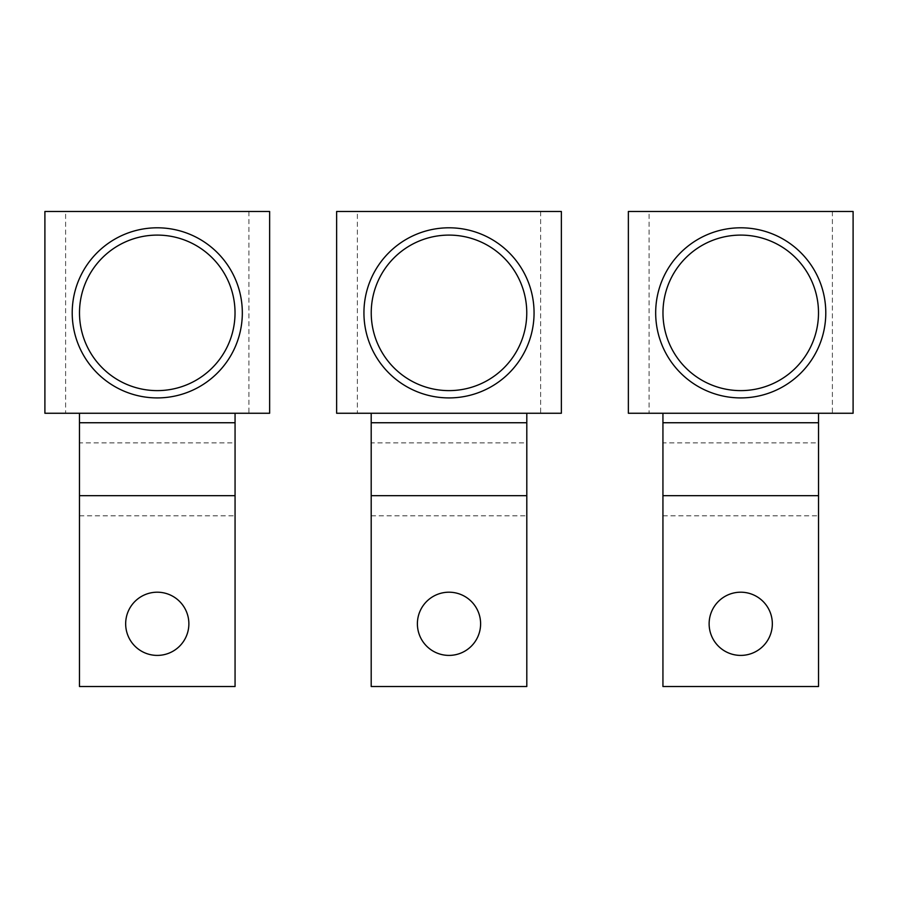 <?xml version="1.0" encoding="UTF-8"?>
<svg xmlns="http://www.w3.org/2000/svg" width="898" height="898" viewBox="0 0 898 898"><rect width="100%" height="100%" fill="white"/><g stroke="black" fill="none" stroke-linecap="round" stroke-linejoin="round"><path stroke-width="0.67" stroke-dasharray="4.49 3.37" d="M534.063 312.852A85.063 85.063 0 0 0 449 227.8A85.063 85.063 0 0 0 363.937 312.852A85.063 85.063 0 0 0 449 397.915A85.063 85.063 0 0 0 534.063 312.852M371.2 442.882L371.2 413.26L526.8 413.26L526.8 686.521L371.2 686.521L371.2 442.882L526.8 442.882M480.61 623.796A31.61 31.61 0 0 0 449 592.197A31.61 31.61 0 0 0 417.39 623.796A31.61 31.61 0 0 0 449 655.405A31.61 31.61 0 0 0 480.61 623.796M526.8 413.26L561.362 413.26L561.362 211.479L336.638 211.479L336.638 413.26L371.2 413.26M371.2 515.822L526.8 515.822M357.348 211.479L540.652 211.479L357.348 211.479L357.348 413.26L540.652 413.26L357.348 413.26M540.652 211.479L540.652 413.26M242.325 312.852A85.063 85.063 0 0 0 157.262 227.8A85.063 85.063 0 0 0 72.21 312.852A85.063 85.063 0 0 0 157.262 397.915A85.063 85.063 0 0 0 242.325 312.852M79.473 442.882L79.473 413.26L235.063 413.26L235.063 686.521L79.473 686.521L79.473 442.882L235.063 442.882M188.872 623.796A31.61 31.61 0 0 0 157.262 592.197A31.61 31.61 0 0 0 125.664 623.796A31.61 31.61 0 0 0 157.262 655.405A31.61 31.61 0 0 0 188.872 623.796M235.063 413.26L269.636 413.26L269.636 211.479L44.9 211.479L44.9 413.26L79.473 413.26M79.473 515.822L235.063 515.822M65.61 211.479L248.914 211.479L65.61 211.479L65.61 413.26L248.914 413.26L65.61 413.26M248.914 211.479L248.914 413.26M825.79 312.852A85.063 85.063 0 0 0 740.738 227.8A85.063 85.063 0 0 0 655.675 312.852A85.063 85.063 0 0 0 740.738 397.915A85.063 85.063 0 0 0 825.79 312.852M662.937 442.882L662.937 413.26L818.527 413.26L818.527 686.521L662.937 686.521L662.937 442.882L818.527 442.882M772.336 623.796A31.61 31.61 0 0 0 740.738 592.197A31.61 31.61 0 0 0 709.128 623.796A31.61 31.61 0 0 0 740.738 655.405A31.61 31.61 0 0 0 772.336 623.796M818.527 413.26L853.1 413.26L853.1 211.479L628.364 211.479L628.364 413.26L662.937 413.26M662.937 515.822L818.527 515.822M649.086 211.479L832.39 211.479L649.086 211.479L649.086 413.26L832.39 413.26L649.086 413.26M832.39 211.479L832.39 413.26"/><path stroke-width="1.35" d="M561.362 211.479L561.362 413.26L336.638 413.26L336.638 211.479L561.362 211.479M371.2 413.26L371.2 686.521L526.8 686.521L526.8 413.26M480.61 623.796A31.61 31.61 0 0 0 449 592.197A31.61 31.61 0 0 0 417.39 623.796A31.61 31.61 0 0 0 449 655.405A31.61 31.61 0 0 0 480.61 623.796M371.2 495.674L526.8 495.674M371.2 422.745L526.8 422.745M526.767 312.852A77.767 77.767 0 0 0 449 235.096A77.767 77.767 0 0 0 371.233 312.852A77.767 77.767 0 0 0 449 390.619A77.767 77.767 0 0 0 526.767 312.852M534.063 312.852A85.063 85.063 0 0 0 449 227.8A85.063 85.063 0 0 0 363.937 312.852A85.063 85.063 0 0 0 449 397.915A85.063 85.063 0 0 0 534.063 312.852M269.636 211.479L269.636 413.26L44.9 413.26L44.9 211.479L269.636 211.479M79.473 413.26L79.473 686.521L235.063 686.521L235.063 413.26M188.872 623.796A31.61 31.61 0 0 0 157.262 592.197A31.61 31.61 0 0 0 125.664 623.796A31.61 31.61 0 0 0 157.262 655.405A31.61 31.61 0 0 0 188.872 623.796M79.473 495.674L235.063 495.674M79.473 422.745L235.063 422.745M235.029 312.852A77.767 77.767 0 0 0 157.262 235.096A77.767 77.767 0 0 0 79.495 312.852A77.767 77.767 0 0 0 157.262 390.619A77.767 77.767 0 0 0 235.029 312.852M242.325 312.852A85.063 85.063 0 0 0 157.262 227.8A85.063 85.063 0 0 0 72.21 312.852A85.063 85.063 0 0 0 157.262 397.915A85.063 85.063 0 0 0 242.325 312.852M853.1 211.479L853.1 413.26L628.364 413.26L628.364 211.479L853.1 211.479M662.937 413.26L662.937 686.521L818.527 686.521L818.527 413.26M772.336 623.796A31.61 31.61 0 0 0 740.738 592.197A31.61 31.61 0 0 0 709.128 623.796A31.61 31.61 0 0 0 740.738 655.405A31.61 31.61 0 0 0 772.336 623.796M662.937 495.674L818.527 495.674M662.937 422.745L818.527 422.745M818.505 312.852A77.767 77.767 0 0 0 740.738 235.096A77.767 77.767 0 0 0 662.971 312.852A77.767 77.767 0 0 0 740.738 390.619A77.767 77.767 0 0 0 818.505 312.852M825.79 312.852A85.063 85.063 0 0 0 740.738 227.8A85.063 85.063 0 0 0 655.675 312.852A85.063 85.063 0 0 0 740.738 397.915A85.063 85.063 0 0 0 825.79 312.852"/></g></svg>
